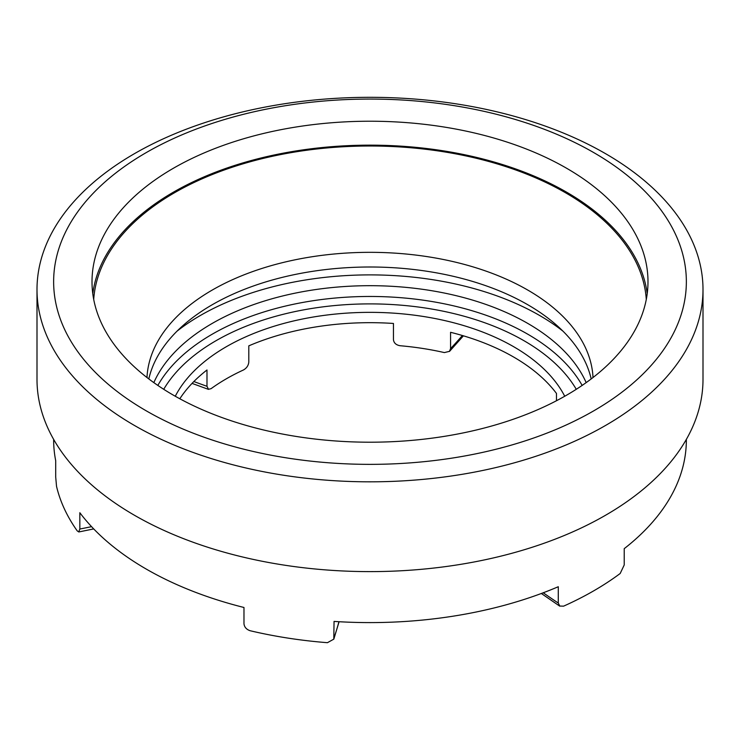 <?xml version="1.0" encoding="UTF-8"?>
<svg xmlns="http://www.w3.org/2000/svg" width="740" height="740" viewBox="0 0 740 740"><rect width="100%" height="100%" fill="white"/><g stroke="black" fill="none" stroke-linecap="round" stroke-linejoin="round"><path stroke-width="1.11" d="M37 289.562L37 379.361A333 192.252 0 0 0 134.532 515.308A333 192.252 0 0 0 497.437 556.98A333 192.252 0 0 0 703 379.361L703 289.562A333 192.252 0 0 0 370 97.31A333 192.252 0 0 0 37 289.562A333 192.252 0 0 0 134.532 425.509A333 192.252 0 0 0 497.437 467.19A333 192.252 0 0 0 703 289.562M686.35 439.394L686.35 439.958A316.35 182.641 180 0 1 624.218 548.664L624.218 564.971L620.185 573.491A316.35 182.641 0 0 1 563.602 606.153L559.764 606.06L558.284 603.045L558.284 586.727A316.35 182.641 180 0 1 334.055 621.415L333.796 639.147L327.432 642.69A316.35 182.641 0 0 1 250.129 630.73C246.448 629.472 244.404 627.159 243.978 623.802L243.978 607.485A316.35 182.641 180 0 1 146.307 569.106A316.35 182.641 180 0 1 79.837 512.718L79.837 529.026L78.755 531.884L77.237 530.913A316.35 182.641 0 0 1 56.527 486.291L55.703 477.023L55.703 460.715A316.35 182.641 180 0 1 53.65 439.958L53.65 439.394M193.862 381.544A666.398 384.745 0 0 0 206.987 386.299L208.477 389.296L211.076 388.676A203.13 117.272 0 0 1 243.497 369.954C246.642 368.159 248.409 365.56 248.797 362.156L248.797 345.848A203.13 117.272 180 0 1 393.458 323.463L393.458 339.78C393.921 343.055 396.141 345.034 400.1 345.728A203.13 117.272 0 0 1 444.379 352.582L449.457 351.352L450.577 348.614L450.577 332.306A203.13 117.272 180 0 1 556.471 393.44L556.471 400.747M179.811 398.768A203.13 117.272 180 0 1 206.987 369.982L206.987 386.299M92.787 293.678A277.99 160.497 180 0 1 173.438 192.16A277.99 160.497 180 0 1 466.727 155.178A277.99 160.497 180 0 1 647.213 293.678M93.712 299.423A276.501 159.637 180 0 1 269.184 157A276.501 159.637 180 0 1 565.517 192.761A276.501 159.637 180 0 1 646.288 299.423M173.438 168.23A277.99 160.497 180 0 1 476.384 133.44A277.99 160.497 180 0 1 647.99 281.718A277.99 160.497 180 0 1 370 442.206A277.99 160.497 180 0 1 92.01 281.718A277.99 160.497 180 0 1 173.438 168.23M586.173 382.626A223.11 128.815 0 0 0 370 285.686A223.11 128.815 0 0 0 153.828 382.626M562.992 331.178A239.76 138.426 0 0 0 177.008 331.178M591.186 378.936A223.11 128.815 0 0 0 370 267.001A223.11 128.815 0 0 0 148.814 378.936M593.018 377.52A223.11 128.815 0 0 0 370 252.331A223.11 128.815 0 0 0 146.983 377.52M146.307 410.867A316.35 182.641 0 0 0 675.574 328.986A316.35 182.641 0 0 0 288.119 105.293A316.35 182.641 0 0 0 146.307 410.867M564.731 396.252A203.13 117.272 0 0 0 370 312.354A203.13 117.272 0 0 0 175.269 396.252M334.055 637.732A666.398 384.745 0 0 0 338.939 621.72M543.252 592.777A666.398 384.745 0 0 0 558.284 603.045M450.577 348.614A666.398 384.745 0 0 0 462.361 335.507M79.837 529.026A666.398 384.745 0 0 0 91.557 526.658M576.275 389.305A217.782 125.735 0 0 0 370 303.89A217.782 125.735 0 0 0 163.725 389.305M582.158 385.42A223.11 128.815 0 0 0 370 296.463A223.11 128.815 0 0 0 157.842 385.42M192.058 383.394L208.449 389.37M78.773 531.968L93.712 528.915M449.513 351.407L463.416 335.821M541.347 593.489L559.718 606.134M333.814 639.157L339.096 621.73"/></g></svg>
